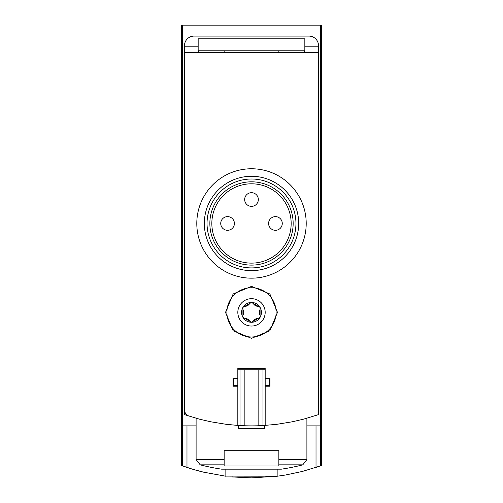 <?xml version="1.0" encoding="UTF-8"?>
<svg xmlns="http://www.w3.org/2000/svg" width="503" height="503" viewBox="0 0 503 503"><rect width="100%" height="100%" fill="white"/><g stroke="black" fill="none" stroke-linecap="round" stroke-linejoin="round"><path stroke-width="0.75" d="M320.411 25.15L321.593 25.15L321.593 465.501L320.7 465.828L320.411 25.15L181.407 25.15L181.407 465.501L192.423 469.161L203.432 472.141L225.853 476.24L225.853 469.167M251.777 477.85L277.147 476.24L285.603 474.995L302.334 471.449L320.7 465.828M277.329 476.215L224.86 476.115M199.653 471.192L197.824 470.707M196.843 470.437L193.718 469.544M191.385 468.846L190.467 468.563M189.983 468.406L188.424 467.916M184.651 466.652L186.984 467.444L186.984 425.878M232.43 476.963L251.525 477.85M316.016 425.878L316.016 467.444L318.305 466.665M265.175 369.806L262.994 369.806L262.994 425.557L276.82 424.312L292.205 421.797L303.598 419.156L318.518 414.623L318.518 45.666A9.576 9.576 0 0 0 308.943 36.09L194.057 36.09A9.576 9.576 0 0 0 184.482 45.666L184.482 409.687A6.841 6.841 0 0 0 189.247 416.207M198.163 50.784L304.837 50.784M304.837 52.501L304.837 38.825L198.163 38.825L198.163 52.501M224.149 459.541L224.149 450.701L278.851 450.701L278.851 465.998L224.149 465.998L224.149 459.541L196.107 459.541L196.107 418.257M277.147 476.24L277.147 469.167M184.482 46.213L198.163 46.213M304.837 46.213L318.518 46.213M196.107 425.878L182.3 425.878L182.3 465.828M182.589 425.878L182.589 25.15M320.411 425.878L306.893 425.878M196.107 459.541L200.213 464.841A205.149 205.149 0 0 0 221.616 469.167L281.384 469.167A205.149 205.149 0 0 0 302.787 464.841L306.893 459.541L306.893 418.257M225.514 312.363L233.128 330.735L251.487 338.349L269.866 330.741L277.486 312.369L269.891 294.004L251.525 286.377L233.141 293.972L225.514 312.363A25.986 25.986 0 0 0 225.514 312.363M265.175 425.425L265.175 386.216L269.966 386.216L269.966 378.011L265.175 378.011L265.175 368.435L237.825 368.435L237.825 378.011L233.034 378.011L233.034 386.216L237.825 386.216L237.825 425.425L226.18 424.312L210.795 421.797L199.402 419.156L184.482 414.623L184.482 52.501L318.518 52.501M260.089 317.318L258.303 318.342A5.747 5.747 0 0 0 253.279 321.241L251.5 322.278A9.915 9.915 0 0 0 260.089 307.402A9.915 9.915 0 0 0 242.911 307.402A9.915 9.915 0 0 0 251.5 322.278L249.721 321.241A5.747 5.747 0 0 0 244.697 318.342L242.911 317.318L242.918 315.262A5.747 5.747 0 0 0 242.918 309.464L242.911 307.402L244.697 306.377A5.747 5.747 0 0 0 249.721 303.479L251.5 302.448L253.279 303.479A5.747 5.747 0 0 0 258.303 306.377L260.089 307.402L260.082 309.464A5.747 5.747 0 0 0 260.082 315.262L260.089 317.318A2.05 2.05 0 0 0 260.089 317.318M253.279 321.241L258.303 318.342M244.697 318.342L249.721 321.241M242.918 309.464L242.918 315.262M249.721 303.479L244.697 306.377M258.303 306.377L253.279 303.479M224.149 50.784L224.149 52.501M198.842 50.784L198.842 52.501M184.482 254.92L184.482 246.715M278.851 50.784L278.851 52.501M304.158 50.784L304.158 52.501M264.49 425.469L264.49 428.613L238.51 428.613L238.51 425.469M265.175 378.011L265.175 386.216M262.994 369.806L258.133 369.806L258.133 425.771L262.994 425.557M258.133 369.806L244.867 369.806L244.867 425.771A205.149 205.149 0 0 0 258.133 425.771M244.867 369.806L240.006 369.806L240.006 425.557L244.867 425.771M237.825 425.425L240.006 425.557M240.006 369.806L237.825 369.806M237.825 378.011L237.825 386.216M237.825 378.696L233.719 378.696L233.719 385.531L237.825 385.531M265.175 385.531L269.281 385.531L269.281 378.696L265.175 378.696M251.129 338.343A25.986 25.986 0 0 0 251.487 338.349M260.082 315.262L260.082 309.464M226.884 312.363A24.616 24.616 0 0 0 263.811 333.684A24.616 24.616 0 0 0 263.811 291.042A24.616 24.616 0 0 0 226.884 312.363M306.208 223.464A54.708 54.708 0 0 1 224.149 270.84A54.708 54.708 0 0 1 224.149 176.088A54.708 54.708 0 0 1 306.208 223.464M291.162 223.464A39.662 39.662 0 0 1 231.669 257.813A39.662 39.662 0 0 1 231.669 189.115A39.662 39.662 0 0 1 291.162 223.464M293.155 223.464A41.655 41.655 0 0 1 230.676 259.535A41.655 41.655 0 0 1 230.676 187.393A41.655 41.655 0 0 1 293.155 223.464M295.946 223.464A44.446 44.446 0 0 1 229.274 261.956A44.446 44.446 0 0 1 229.274 184.966A44.446 44.446 0 0 1 295.946 223.464M298.688 223.464A47.188 47.188 0 0 1 227.909 264.327A47.188 47.188 0 0 1 227.909 182.602A47.188 47.188 0 0 1 298.688 223.464M220.729 223.464A6.841 6.841 0 0 0 227.563 230.299A6.841 6.841 0 0 0 234.404 223.464A6.841 6.841 0 0 0 227.563 216.623A6.841 6.841 0 0 0 220.729 223.464A6.841 6.841 0 0 0 227.563 230.299A6.841 6.841 0 0 0 234.404 223.464A6.841 6.841 0 0 0 227.563 216.623A6.841 6.841 0 0 0 220.729 223.464M244.659 199.528A6.841 6.841 0 0 0 251.5 206.368A6.841 6.841 0 0 0 258.341 199.528A6.841 6.841 0 0 0 251.5 192.693A6.841 6.841 0 0 0 244.659 199.528A6.841 6.841 0 0 0 251.5 206.368A6.841 6.841 0 0 0 258.341 199.528A6.841 6.841 0 0 0 251.5 192.693A6.841 6.841 0 0 0 244.659 199.528M268.596 223.464A6.841 6.841 0 0 0 275.437 230.299A6.841 6.841 0 0 0 282.271 223.464A6.841 6.841 0 0 0 275.437 216.623A6.841 6.841 0 0 0 268.596 223.464A6.841 6.841 0 0 0 275.437 230.299A6.841 6.841 0 0 0 282.271 223.464A6.841 6.841 0 0 0 275.437 216.623A6.841 6.841 0 0 0 268.596 223.464M278.851 459.541L306.893 459.541M200.213 464.841L224.149 464.841M278.851 464.841L302.787 464.841M237.825 312.363A13.675 13.675 0 0 0 258.341 324.209A13.675 13.675 0 0 0 258.341 300.517A13.675 13.675 0 0 0 237.825 312.363"/></g></svg>
